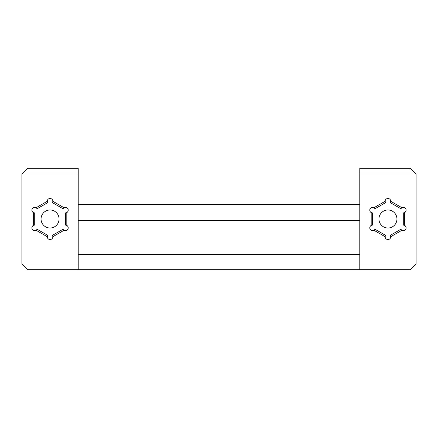 <?xml version="1.0" encoding="UTF-8"?>
<svg xmlns="http://www.w3.org/2000/svg" width="438" height="438" viewBox="0 0 438 438"><rect width="100%" height="100%" fill="white"/><g stroke="black" fill="none" stroke-linecap="round" stroke-linejoin="round"><path stroke-width="0.66" d="M21.9 173.946L21.9 264.054L78.216 264.054L78.216 168.318L27.534 168.318L21.9 173.946L78.216 173.946M21.9 264.054L27.534 269.682L78.216 269.682L78.216 264.054M359.784 264.054L359.784 269.682L410.466 269.682L416.1 264.054L416.1 173.946L359.784 173.946L359.784 264.054L416.1 264.054M416.1 173.946L410.466 168.318L359.784 168.318L359.784 173.946M390.384 235.31L390.756 236.717L401.881 230.3L400.852 229.266L390.384 235.31M390.756 236.717A2.814 2.814 0 0 1 387.942 239.537A2.814 2.814 0 0 1 385.128 236.717L385.506 235.31L375.037 229.266L374.003 230.3A2.814 2.814 0 0 1 370.159 229.266A2.814 2.814 0 0 1 371.189 225.422L372.596 225.044L372.596 212.956L371.189 212.578A2.814 2.814 0 0 1 370.159 208.734A2.814 2.814 0 0 1 374.003 207.7L375.037 208.734L385.506 202.69L385.128 201.283A2.814 2.814 0 0 1 387.942 198.463A2.814 2.814 0 0 1 390.756 201.283L390.384 202.69L400.852 208.734L401.881 207.7A2.814 2.814 0 0 1 405.725 208.734A2.814 2.814 0 0 1 404.696 212.578L403.288 212.956L403.288 225.044L404.696 225.422A2.814 2.814 0 0 1 405.725 229.266A2.814 2.814 0 0 1 401.881 230.3M374.003 230.3L385.128 236.717M371.189 212.578L371.189 225.422M385.128 201.283L374.003 207.7M401.881 207.7L390.756 201.283M404.696 225.422L404.696 212.578M388.895 198.633L386.989 198.633L388.895 198.633M52.494 235.31L52.872 236.717L63.997 230.3L62.962 229.266L52.494 235.31M52.872 236.717A2.814 2.814 0 0 1 50.058 239.537A2.814 2.814 0 0 1 47.244 236.717L47.616 235.31L37.148 229.266L36.119 230.3A2.814 2.814 0 0 1 32.275 229.266A2.814 2.814 0 0 1 33.304 225.422L34.712 225.044L34.712 212.956L33.304 212.578A2.814 2.814 0 0 1 32.275 208.734A2.814 2.814 0 0 1 36.119 207.7L37.148 208.734L47.616 202.69L47.244 201.283A2.814 2.814 0 0 1 50.058 198.463A2.814 2.814 0 0 1 52.872 201.283L52.494 202.69L62.962 208.734L63.997 207.7A2.814 2.814 0 0 1 67.841 208.734A2.814 2.814 0 0 1 66.811 212.578L65.404 212.956L65.404 225.044L66.811 225.422A2.814 2.814 0 0 1 67.841 229.266A2.814 2.814 0 0 1 63.997 230.3M36.119 230.3L47.244 236.717M33.304 212.578L33.304 225.422M47.244 201.283L36.119 207.7M63.997 207.7L52.872 201.283M66.811 225.422L66.811 212.578M51.011 198.633L49.105 198.633L51.011 198.633M359.784 204.36L78.216 204.36M78.216 269.682L359.784 269.682M78.216 254.478L359.784 254.478M378.93 219A9.012 9.012 0 0 0 392.448 226.802A9.012 9.012 0 0 0 392.448 211.198A9.012 9.012 0 0 0 378.93 219M41.046 219A9.012 9.012 0 0 0 54.564 226.802A9.012 9.012 0 0 0 54.564 211.198A9.012 9.012 0 0 0 41.046 219M78.216 220.692L359.784 220.692"/></g></svg>
